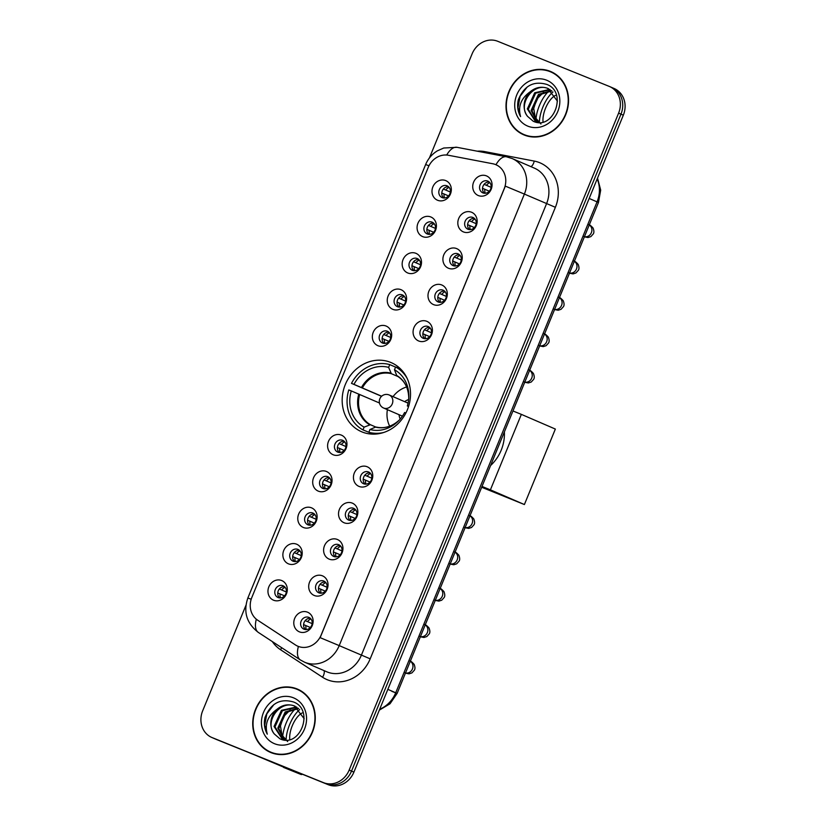 <?xml version="1.0" encoding="UTF-8"?>
<svg xmlns="http://www.w3.org/2000/svg" width="826" height="826" viewBox="0 0 826 826"><rect width="100%" height="100%" fill="white"/><g stroke="black" fill="none" stroke-linecap="round" stroke-linejoin="round"><path stroke-width="1.24" d="M390.605 362.377A37.593 33.494 -66.6 0 0 345.433 384.235A37.593 33.494 -66.6 0 0 361.427 431.668A37.593 33.494 -66.6 0 0 362.077 431.946A37.593 33.494 -66.6 0 0 407.249 410.088A37.593 33.494 -66.6 0 0 391.256 362.645A37.593 33.494 -66.6 0 0 390.605 362.377M422.705 236.639A10.645 9.478 113.4 0 1 417.956 223.237A10.645 9.478 113.4 0 1 430.78 216.949A10.645 9.478 113.4 0 1 435.529 230.351A10.645 9.478 113.4 0 1 422.705 236.639M432.122 222.163A6.381 5.689 -66.6 0 0 424.45 225.87A6.381 5.689 -66.6 0 0 427.166 233.934A6.381 5.689 -66.6 0 0 427.279 233.975A6.381 5.689 -66.6 0 0 434.951 230.268A6.381 5.689 -66.6 0 0 432.235 222.204A6.381 5.689 -66.6 0 0 432.122 222.163M407.796 272.993A10.645 9.478 113.4 0 1 403.047 259.591A10.645 9.478 113.4 0 1 415.87 253.303A10.645 9.478 113.4 0 1 420.62 266.705A10.645 9.478 113.4 0 1 407.796 272.993M417.213 258.517A6.381 5.689 -66.6 0 0 409.541 262.234A6.381 5.689 -66.6 0 0 412.257 270.288A6.381 5.689 -66.6 0 0 412.37 270.339A6.381 5.689 -66.6 0 0 420.042 266.622A6.381 5.689 -66.6 0 0 417.326 258.569A6.381 5.689 -66.6 0 0 417.213 258.517M392.887 309.358A10.645 9.478 113.4 0 1 388.127 295.956A10.645 9.478 113.4 0 1 400.961 289.668A10.645 9.478 113.4 0 1 405.711 303.059A10.645 9.478 113.4 0 1 392.887 309.358M402.303 294.882A6.381 5.689 -66.6 0 0 394.632 298.589A6.381 5.689 -66.6 0 0 397.347 306.642A6.381 5.689 -66.6 0 0 397.451 306.694A6.381 5.689 -66.6 0 0 405.122 302.977A6.381 5.689 -66.6 0 0 402.407 294.923A6.381 5.689 -66.6 0 0 402.303 294.882M377.967 345.712A10.645 9.478 113.4 0 1 373.218 332.31A10.645 9.478 113.4 0 1 386.052 326.022A10.645 9.478 113.4 0 1 390.801 339.424A10.645 9.478 113.4 0 1 377.967 345.712M387.384 331.236A6.381 5.689 -66.6 0 0 379.712 334.953A6.381 5.689 -66.6 0 0 382.438 343.007A6.381 5.689 -66.6 0 0 382.541 343.048A6.381 5.689 -66.6 0 0 390.213 339.341A6.381 5.689 -66.6 0 0 387.497 331.288A6.381 5.689 -66.6 0 0 387.384 331.236M333.239 454.785A10.645 9.478 113.4 0 1 328.48 441.383A10.645 9.478 113.4 0 1 341.314 435.095A10.645 9.478 113.4 0 1 346.063 448.497A10.645 9.478 113.4 0 1 333.239 454.785M342.656 440.31A6.381 5.689 -66.6 0 0 334.984 444.027A6.381 5.689 -66.6 0 0 337.7 452.08A6.381 5.689 -66.6 0 0 337.803 452.132A6.381 5.689 -66.6 0 0 345.475 448.415A6.381 5.689 -66.6 0 0 342.759 440.361A6.381 5.689 -66.6 0 0 342.656 440.31M318.33 491.15A10.645 9.478 113.4 0 1 313.57 477.748A10.645 9.478 113.4 0 1 326.404 471.46A10.645 9.478 113.4 0 1 331.154 484.852A10.645 9.478 113.4 0 1 318.33 491.15M327.736 476.674A6.381 5.689 -66.6 0 0 320.075 480.381A6.381 5.689 -66.6 0 0 322.79 488.434A6.381 5.689 -66.6 0 0 322.894 488.486A6.381 5.689 -66.6 0 0 330.565 484.769A6.381 5.689 -66.6 0 0 327.85 476.716A6.381 5.689 -66.6 0 0 327.736 476.674M303.41 527.504A10.645 9.478 113.4 0 1 298.661 514.102A10.645 9.478 113.4 0 1 311.485 507.814A10.645 9.478 113.4 0 1 316.244 521.216A10.645 9.478 113.4 0 1 303.41 527.504M312.827 513.029A6.381 5.689 -66.6 0 0 305.155 516.746A6.381 5.689 -66.6 0 0 307.871 524.799A6.381 5.689 -66.6 0 0 307.984 524.84A6.381 5.689 -66.6 0 0 315.656 521.134A6.381 5.689 -66.6 0 0 312.94 513.08A6.381 5.689 -66.6 0 0 312.827 513.029M288.501 563.859A10.645 9.478 113.4 0 1 283.752 550.467A10.645 9.478 113.4 0 1 296.575 544.169A10.645 9.478 113.4 0 1 301.325 557.571A10.645 9.478 113.4 0 1 288.501 563.859M297.918 549.393A6.381 5.689 -66.6 0 0 290.246 553.1A6.381 5.689 -66.6 0 0 292.962 561.153A6.381 5.689 -66.6 0 0 293.075 561.205A6.381 5.689 -66.6 0 0 300.747 557.488A6.381 5.689 -66.6 0 0 298.031 549.435A6.381 5.689 -66.6 0 0 297.918 549.393M273.592 600.223A10.645 9.478 113.4 0 1 268.842 586.821A10.645 9.478 113.4 0 1 281.666 580.533A10.645 9.478 113.4 0 1 286.415 593.935A10.645 9.478 113.4 0 1 273.592 600.223M283.008 585.748A6.381 5.689 -66.6 0 0 275.337 589.454A6.381 5.689 -66.6 0 0 278.052 597.518A6.381 5.689 -66.6 0 0 278.166 597.559A6.381 5.689 -66.6 0 0 285.827 593.853A6.381 5.689 -66.6 0 0 283.111 585.789A6.381 5.689 -66.6 0 0 283.008 585.748M437.615 200.274A10.645 9.478 113.4 0 1 432.865 186.882A10.645 9.478 113.4 0 1 445.689 180.584A10.645 9.478 113.4 0 1 450.449 193.986A10.645 9.478 113.4 0 1 437.615 200.274M447.031 185.809A6.381 5.689 -66.6 0 0 439.36 189.515A6.381 5.689 -66.6 0 0 442.075 197.569A6.381 5.689 -66.6 0 0 442.189 197.62A6.381 5.689 -66.6 0 0 449.86 193.904A6.381 5.689 -66.6 0 0 447.145 185.85A6.381 5.689 -66.6 0 0 447.031 185.809M463.448 231.92A10.645 9.478 113.4 0 1 458.698 218.518A10.645 9.478 113.4 0 1 471.522 212.23A10.645 9.478 113.4 0 1 476.272 225.632A10.645 9.478 113.4 0 1 463.448 231.92M472.864 217.444A6.381 5.689 -66.6 0 0 465.193 221.161A6.381 5.689 -66.6 0 0 467.908 229.215A6.381 5.689 -66.6 0 0 468.022 229.256A6.381 5.689 -66.6 0 0 475.683 225.55A6.381 5.689 -66.6 0 0 472.968 217.496A6.381 5.689 -66.6 0 0 472.864 217.444M448.539 268.274A10.645 9.478 113.4 0 1 443.779 254.883A10.645 9.478 113.4 0 1 456.613 248.585A10.645 9.478 113.4 0 1 461.362 261.987A10.645 9.478 113.4 0 1 448.539 268.274M457.955 253.809A6.381 5.689 -66.6 0 0 450.284 257.516A6.381 5.689 -66.6 0 0 452.999 265.569A6.381 5.689 -66.6 0 0 453.102 265.621A6.381 5.689 -66.6 0 0 460.774 261.904A6.381 5.689 -66.6 0 0 458.058 253.85A6.381 5.689 -66.6 0 0 457.955 253.809M433.619 304.639A10.645 9.478 113.4 0 1 428.87 291.237A10.645 9.478 113.4 0 1 441.693 284.949A10.645 9.478 113.4 0 1 446.453 298.351A10.645 9.478 113.4 0 1 433.619 304.639M443.035 290.163A6.381 5.689 -66.6 0 0 435.364 293.87A6.381 5.689 -66.6 0 0 438.079 301.934A6.381 5.689 -66.6 0 0 438.193 301.975A6.381 5.689 -66.6 0 0 445.864 298.269A6.381 5.689 -66.6 0 0 443.149 290.205A6.381 5.689 -66.6 0 0 443.035 290.163M418.71 340.993A10.645 9.478 113.4 0 1 413.96 327.592A10.645 9.478 113.4 0 1 426.784 321.304A10.645 9.478 113.4 0 1 431.533 334.706A10.645 9.478 113.4 0 1 418.71 340.993M428.126 326.518A6.381 5.689 -66.6 0 0 420.455 330.235A6.381 5.689 -66.6 0 0 423.17 338.288A6.381 5.689 -66.6 0 0 423.284 338.33A6.381 5.689 -66.6 0 0 430.955 334.623A6.381 5.689 -66.6 0 0 428.24 326.569A6.381 5.689 -66.6 0 0 428.126 326.518M359.062 486.431A10.645 9.478 113.4 0 1 354.313 473.03A10.645 9.478 113.4 0 1 367.136 466.742A10.645 9.478 113.4 0 1 371.896 480.143A10.645 9.478 113.4 0 1 359.062 486.431M368.479 471.956A6.381 5.689 -66.6 0 0 360.807 475.662A6.381 5.689 -66.6 0 0 363.523 483.726A6.381 5.689 -66.6 0 0 363.636 483.768A6.381 5.689 -66.6 0 0 371.308 480.061A6.381 5.689 -66.6 0 0 368.592 471.997A6.381 5.689 -66.6 0 0 368.479 471.956M344.153 522.786A10.645 9.478 113.4 0 1 339.403 509.384A10.645 9.478 113.4 0 1 352.227 503.096A10.645 9.478 113.4 0 1 356.977 516.498A10.645 9.478 113.4 0 1 344.153 522.786M353.569 508.31A6.381 5.689 -66.6 0 0 345.898 512.027A6.381 5.689 -66.6 0 0 348.613 520.081A6.381 5.689 -66.6 0 0 348.727 520.122A6.381 5.689 -66.6 0 0 356.398 516.415A6.381 5.689 -66.6 0 0 353.683 508.362A6.381 5.689 -66.6 0 0 353.569 508.31M329.244 559.15A10.645 9.478 113.4 0 1 324.484 545.749A10.645 9.478 113.4 0 1 337.318 539.461A10.645 9.478 113.4 0 1 342.067 552.852A10.645 9.478 113.4 0 1 329.244 559.15M338.66 544.675A6.381 5.689 -66.6 0 0 330.989 548.381A6.381 5.689 -66.6 0 0 333.704 556.435A6.381 5.689 -66.6 0 0 333.807 556.487A6.381 5.689 -66.6 0 0 341.479 552.77A6.381 5.689 -66.6 0 0 338.763 544.716A6.381 5.689 -66.6 0 0 338.66 544.675M314.324 595.505A10.645 9.478 113.4 0 1 309.574 582.103A10.645 9.478 113.4 0 1 322.408 575.815A10.645 9.478 113.4 0 1 327.158 589.217A10.645 9.478 113.4 0 1 314.324 595.505M323.74 581.029A6.381 5.689 -66.6 0 0 316.079 584.746A6.381 5.689 -66.6 0 0 318.795 592.8A6.381 5.689 -66.6 0 0 318.898 592.841A6.381 5.689 -66.6 0 0 326.569 589.134A6.381 5.689 -66.6 0 0 323.854 581.081A6.381 5.689 -66.6 0 0 323.74 581.029M299.415 631.859A10.645 9.478 113.4 0 1 294.665 618.467A10.645 9.478 113.4 0 1 307.489 612.169A10.645 9.478 113.4 0 1 312.249 625.571A10.645 9.478 113.4 0 1 299.415 631.859M308.831 617.394A6.381 5.689 -66.6 0 0 301.16 621.1A6.381 5.689 -66.6 0 0 303.875 629.154A6.381 5.689 -66.6 0 0 303.989 629.205A6.381 5.689 -66.6 0 0 311.66 625.488A6.381 5.689 -66.6 0 0 308.945 617.435A6.381 5.689 -66.6 0 0 308.831 617.394M478.357 195.566A10.645 9.478 113.4 0 1 473.608 182.164A10.645 9.478 113.4 0 1 486.431 175.876A10.645 9.478 113.4 0 1 491.181 189.268A10.645 9.478 113.4 0 1 478.357 195.566M487.774 181.09A6.381 5.689 -66.6 0 0 480.102 184.797A6.381 5.689 -66.6 0 0 482.818 192.85A6.381 5.689 -66.6 0 0 482.931 192.902A6.381 5.689 -66.6 0 0 490.603 189.185A6.381 5.689 -66.6 0 0 487.887 181.131A6.381 5.689 -66.6 0 0 487.774 181.09M428.746 234.326A6.381 5.689 113.4 0 1 427.434 227.088A6.381 5.689 113.4 0 1 433.609 223.092M413.836 270.691A6.381 5.689 113.4 0 1 412.525 263.453A6.381 5.689 113.4 0 1 418.699 259.447M398.927 307.045A6.381 5.689 113.4 0 1 397.616 299.807A6.381 5.689 113.4 0 1 403.78 295.801M384.018 343.41A6.381 5.689 113.4 0 1 382.696 336.161A6.381 5.689 113.4 0 1 388.87 332.166M339.28 452.483A6.381 5.689 113.4 0 1 337.968 445.245A6.381 5.689 113.4 0 1 344.132 441.239M324.37 488.837A6.381 5.689 113.4 0 1 323.049 481.599A6.381 5.689 113.4 0 1 329.223 477.593M309.461 525.191A6.381 5.689 113.4 0 1 308.139 517.954A6.381 5.689 113.4 0 1 314.314 513.958M294.541 561.556A6.381 5.689 113.4 0 1 293.23 554.318A6.381 5.689 113.4 0 1 299.404 550.312M279.632 597.91A6.381 5.689 113.4 0 1 278.321 590.673A6.381 5.689 113.4 0 1 284.495 586.667M443.665 197.972A6.381 5.689 113.4 0 1 442.344 190.734A6.381 5.689 113.4 0 1 448.518 186.728M469.488 229.607A6.381 5.689 113.4 0 1 468.177 222.37A6.381 5.689 113.4 0 1 474.351 218.374M454.579 265.972A6.381 5.689 113.4 0 1 453.257 258.734A6.381 5.689 113.4 0 1 459.432 254.728M439.669 302.326A6.381 5.689 113.4 0 1 438.348 295.089A6.381 5.689 113.4 0 1 444.522 291.082M424.75 338.691A6.381 5.689 113.4 0 1 423.439 331.453A6.381 5.689 113.4 0 1 429.613 327.447M365.102 484.119A6.381 5.689 113.4 0 1 363.791 476.881A6.381 5.689 113.4 0 1 369.965 472.875M350.193 520.483A6.381 5.689 113.4 0 1 348.882 513.245A6.381 5.689 113.4 0 1 355.056 509.239M335.284 556.838A6.381 5.689 113.4 0 1 333.972 549.6A6.381 5.689 113.4 0 1 340.136 545.594M320.374 593.192A6.381 5.689 113.4 0 1 319.053 585.954A6.381 5.689 113.4 0 1 325.227 581.958M305.465 629.557A6.381 5.689 113.4 0 1 304.144 622.319A6.381 5.689 113.4 0 1 310.318 618.313M484.397 193.253A6.381 5.689 113.4 0 1 483.086 186.015A6.381 5.689 113.4 0 1 489.26 182.009M492.781 163.754A19.153 17.067 113.4 0 1 495.631 164.601A19.153 17.067 113.4 0 1 495.961 164.735A19.153 17.067 113.4 0 1 504.19 188.72L321.159 634.998A19.153 17.067 113.4 0 1 297.742 646.18A19.153 17.067 113.4 0 1 295.429 644.93L257.733 620.243A19.153 17.067 113.4 0 1 251.816 597.508L428.209 167.43A19.153 17.067 113.4 0 1 448.435 155.267L492.781 163.754M550.333 71.366A34.403 30.655 -66.6 0 0 508.992 91.366A34.403 30.655 -66.6 0 0 523.632 134.772A34.403 30.655 -66.6 0 0 524.221 135.02A34.403 30.655 -66.6 0 0 565.562 115.02A34.403 30.655 -66.6 0 0 550.921 71.614A34.403 30.655 -66.6 0 0 550.333 71.366M552.098 72.151A34.403 30.655 -66.6 0 0 548.485 71.067M521.567 133.378A34.403 30.655 -66.6 0 0 524.82 135.257M297.05 688.936A34.403 30.655 -66.6 0 0 255.709 708.935A34.403 30.655 -66.6 0 0 270.35 752.341A34.403 30.655 -66.6 0 0 270.938 752.589A34.403 30.655 -66.6 0 0 312.28 732.59A34.403 30.655 -66.6 0 0 297.639 689.183A34.403 30.655 -66.6 0 0 297.05 688.936M298.805 689.72A34.403 30.655 -66.6 0 0 295.202 688.636M268.285 750.948A34.403 30.655 -66.6 0 0 271.537 752.827M505.326 186.129L320.147 637.651L339.207 645.612A28.373 25.286 113.4 0 1 305 662.38A28.373 25.286 113.4 0 1 304.515 662.173L326.683 671.755A28.373 25.286 -66.6 0 0 327.168 671.961A28.373 25.286 -66.6 0 0 361.375 655.194L546.564 203.661A28.373 25.286 -66.6 0 0 534.381 168.132L512.203 158.551A28.373 25.286 113.4 0 1 524.386 194.079L505.326 186.129M511.717 158.344A28.373 25.286 113.4 0 1 512.203 158.551L506.441 156.775A24.832 11.058 100.8 0 0 495.961 164.735L498.14 165.84M245.931 605.344L202.669 710.825A21.28 18.957 -66.6 0 0 211.807 737.473L214.171 738.496A21.28 18.957 -66.6 0 0 214.543 738.64L325.878 783.678A21.28 18.957 -66.6 0 0 351.525 771.102L620.966 114.153A21.28 18.957 -66.6 0 0 611.829 87.504A21.28 18.957 -66.6 0 0 611.457 87.36M256.318 619.19A24.832 11.141 123.2 0 0 258.321 632.406L300.334 659.922A24.832 11.141 123.2 0 1 298.392 646.459L298.103 646.335M211.807 737.473A21.28 18.957 -66.6 0 0 212.179 737.618L323.513 782.656A21.28 18.957 -66.6 0 0 349.161 770.08L618.602 113.131A21.28 18.957 -66.6 0 0 609.464 86.482A21.28 18.957 -66.6 0 0 609.092 86.338L497.758 41.3A21.28 18.957 -66.6 0 0 472.1 53.876L429.417 157.952M623.331 115.175A21.28 18.957 -66.6 0 0 614.193 88.527L611.829 87.504A21.28 18.957 -66.6 0 1 620.966 114.153L351.525 771.102A21.28 18.957 -66.6 0 1 325.878 783.678L214.543 738.64A21.28 18.957 -66.6 0 1 214.171 738.496L216.536 739.518A21.28 18.957 -66.6 0 0 216.908 739.662L328.242 784.7A21.28 18.957 -66.6 0 0 353.9 772.124L623.331 115.175L618.602 113.131M523.767 134.452A34.052 30.335 -66.6 0 0 524.355 134.7A34.052 30.335 -66.6 0 0 565.263 114.897A34.052 30.335 -66.6 0 0 550.787 71.934A34.052 30.335 -66.6 0 0 550.199 71.697A34.052 30.335 -66.6 0 0 509.291 91.49A34.052 30.335 -66.6 0 0 523.767 134.452L526.131 135.474A34.052 30.335 -66.6 0 0 526.72 135.722A34.052 30.335 -66.6 0 0 528.433 136.342M555.351 74.03A34.052 30.335 -66.6 0 0 553.152 72.956L550.787 71.934M540.958 124.003L535.238 117.529L533.73 108.392L536.786 99.172L543.601 92.264M537.55 122.424L531.097 110.529L538.449 94.391L551.469 90.612M537.963 122.465L532.037 110.942L539.388 94.804L551.882 90.953M537.22 122.382L535.744 121.856L527.339 108.908L534.701 92.77L549.755 89.414M536.219 122.041L528.279 109.311L535.64 93.173L550.199 89.693M527.577 116.383L533.162 121.195C553.224 131.2 568.143 92.223 546.843 84.438C533.617 80.607 524.107 85.718 518.315 99.791C516.952 105.924 517.706 111.52 520.576 116.59C517.778 106.647 520.969 98.387 530.158 91.81A17.738 15.797 -66.6 0 0 527.577 116.383C517.231 104.355 533.627 81.588 548.557 88.754M530.158 91.81C535.558 87.308 541.371 86.152 547.617 88.351L557.447 101.123M546.698 80.225A24.832 22.126 -66.6 0 0 516.766 94.897A24.832 22.126 -66.6 0 0 527.855 126.161A24.832 22.126 -66.6 0 0 557.787 111.489A24.832 22.126 -66.6 0 0 546.698 80.225M520.576 116.59L518.005 107.628L520.101 96.291L527.246 86.947M555.475 95.393A17.738 8.053 112 0 0 545.552 108.206A17.738 8.053 112 0 0 543.043 122.021M549.022 90.922A24.119 10.944 112 0 0 539.378 105.635A24.119 10.944 112 0 0 535.971 118.934M552.955 91.975A24.119 10.944 112 0 0 542.888 107.06A24.119 10.944 112 0 0 539.357 122.516M270.484 752.021A34.052 30.335 -66.6 0 0 271.073 752.269A34.052 30.335 -66.6 0 0 311.98 732.466A34.052 30.335 -66.6 0 0 297.505 689.503A34.052 30.335 -66.6 0 0 296.916 689.256A34.052 30.335 -66.6 0 0 256.008 709.059A34.052 30.335 -66.6 0 0 270.484 752.021L272.848 753.044A34.052 30.335 -66.6 0 0 273.437 753.281A34.052 30.335 -66.6 0 0 275.151 753.911M302.068 691.599A34.052 30.335 -66.6 0 0 299.869 690.526L297.505 689.503M287.675 741.572L281.955 735.099L280.448 725.961L283.504 716.731L290.318 709.833M284.268 739.993L277.815 728.098L285.166 711.96L298.186 708.181M284.681 740.034L278.754 728.501L286.106 712.373L298.599 708.522M283.938 739.951L282.461 739.415L274.056 726.477L281.418 710.339L296.472 706.984M282.936 739.611L274.996 726.88L282.358 710.742L296.916 707.262M274.294 733.953L279.88 738.764C299.941 748.769 314.861 709.792 293.56 702.007C280.334 698.177 270.825 703.287 265.032 717.36C263.67 723.493 264.423 729.09 267.294 734.159C264.496 724.216 267.686 715.956 276.875 709.379A17.738 15.797 -66.6 0 0 274.294 733.953C263.948 721.924 280.344 699.157 295.274 706.323M276.875 709.379C282.275 704.877 288.088 703.721 294.335 705.92L304.164 718.692M293.416 697.794A24.832 22.126 -66.6 0 0 263.484 712.466A24.832 22.126 -66.6 0 0 274.573 743.73A24.832 22.126 -66.6 0 0 304.505 729.059A24.832 22.126 -66.6 0 0 293.416 697.794M267.294 734.159L264.723 725.197L266.819 713.86L273.964 704.516M368.943 432.318L362.975 429.902A35.466 31.605 -66.6 0 1 348.799 389.924L351.277 390.925A32.493 28.951 -66.6 0 0 364.111 427.135L370.42 424.719L375.799 427.042M379.454 402.995L351.277 390.925M381.56 396.315L351.494 383.367A35.466 31.605 -66.6 0 1 389.758 364.607L388.623 367.374A32.493 28.951 -66.6 0 0 353.972 384.369L381.653 396.222M398.039 376.573L391.348 373.682L388.623 367.374M490.592 465.523A39.018 34.764 -66.6 0 0 504.376 431.905M373.156 434.146L368.84 432.277A35.466 31.605 -66.6 0 0 383.718 432.473M389.758 364.607L395.561 367.105M368.84 432.277L369.976 429.499A32.493 28.951 -66.6 0 0 398.421 420.971A32.493 28.951 -66.6 0 0 404.626 412.504L405.876 413.01M364.111 427.135L362.975 429.902M353.972 384.369L351.494 383.367M399.103 420.258A28.136 25.069 -66.6 0 1 375.52 427.125L369.976 429.499M400.816 369.222L395.623 366.971A35.466 31.605 -66.6 0 1 407.115 378.329M408.581 406.454L407.321 405.948A32.493 28.951 -66.6 0 0 408.808 396.924A32.493 28.951 -66.6 0 0 394.477 369.749L395.623 366.971M408.54 406.578L407.321 405.948M394.477 369.749L396.707 375.479A28.136 25.069 -66.6 0 1 408.767 397.905M389.676 426.175A26.669 23.768 113.4 0 1 387.384 409.655M393.011 396.635A26.669 23.768 113.4 0 1 406.619 386.981M408.622 399.557A13.474 12.008 -66.6 0 0 404.668 401.673M399.041 414.693A13.474 12.008 -66.6 0 0 400.218 419.019M524.396 504.541L490.407 489.849L521.361 414.373L555.351 429.066L524.396 504.541L481.672 487.257M490.407 489.849L482.002 486.452M512.956 410.976L521.361 414.373M489.859 182.649A7.806 6.949 -66.6 0 0 486.462 185.323L491.098 187.337M484.098 184.353L486.462 185.323M489.322 191.198L482.518 188.307M484.841 189.268A7.806 6.949 -66.6 0 0 485.275 193.263M474.95 219.004A7.806 6.949 -66.6 0 0 471.553 221.688L476.189 223.691M469.189 220.707L471.553 221.688M474.413 227.553L467.609 224.662M469.932 225.622A7.806 6.949 -66.6 0 0 470.366 229.618M460.041 255.358A7.806 6.949 -66.6 0 0 456.633 258.042L461.28 260.045M454.269 257.062L456.633 258.042M459.493 263.917L452.7 261.016M455.023 261.987A7.806 6.949 -66.6 0 0 455.456 265.972M445.121 291.723A7.806 6.949 -66.6 0 0 441.724 294.407L446.36 296.41M439.36 293.426L441.724 294.407M444.584 300.272L437.79 297.381M440.113 298.341A7.806 6.949 -66.6 0 0 440.537 302.337M430.212 328.077A7.806 6.949 -66.6 0 0 426.815 330.761L431.451 332.764M424.45 329.78L426.815 330.761M429.675 336.636L422.871 333.735M425.204 334.695A7.806 6.949 -66.6 0 0 425.627 338.691M370.564 473.515A7.806 6.949 -66.6 0 0 367.167 476.199L371.803 478.202M364.803 475.218L367.167 476.199M370.027 482.064L363.233 479.173M365.557 480.133A7.806 6.949 -66.6 0 0 365.98 484.129M355.655 509.869A7.806 6.949 -66.6 0 0 352.258 512.554L356.894 514.557M349.894 511.573L352.258 512.554M355.118 518.429L348.314 515.527M350.637 516.487A7.806 6.949 -66.6 0 0 351.071 520.483M340.746 546.234A7.806 6.949 -66.6 0 0 337.349 548.908L341.985 550.911M334.974 547.937L337.349 548.908M340.209 554.783L333.405 551.892M335.728 552.852A7.806 6.949 -66.6 0 0 336.161 556.848M325.836 582.588A7.806 6.949 -66.6 0 0 322.429 585.273L327.075 587.276M320.065 584.292L322.429 585.273M325.289 591.137L318.495 588.246M320.818 589.206A7.806 6.949 -66.6 0 0 321.242 593.202M310.917 618.942A7.806 6.949 -66.6 0 0 307.52 621.627L312.156 623.63M305.155 620.646L307.52 621.627M310.38 627.502L303.586 624.601M305.909 625.571A7.806 6.949 -66.6 0 0 306.332 629.557M449.117 187.357A7.806 6.949 -66.6 0 0 445.72 190.042L450.356 192.045M443.355 189.061L445.72 190.042M448.58 195.917L441.786 193.026M444.109 193.986A7.806 6.949 -66.6 0 0 444.533 197.972M434.208 223.722A7.806 6.949 -66.6 0 0 430.811 226.407L435.447 228.41M428.446 225.426L430.811 226.407M433.671 232.271L426.866 229.38M429.2 230.34A7.806 6.949 -66.6 0 0 429.623 234.336M419.298 260.076A7.806 6.949 -66.6 0 0 415.901 262.761L420.537 264.764M413.537 261.78L415.901 262.761M418.761 268.636L411.957 265.735M414.28 266.695A7.806 6.949 -66.6 0 0 414.714 270.691M404.389 296.441A7.806 6.949 -66.6 0 0 400.992 299.115L405.628 301.129M398.617 298.145L400.992 299.115M403.842 304.99L397.048 302.099M399.371 303.059A7.806 6.949 -66.6 0 0 399.805 307.055M389.48 332.795A7.806 6.949 -66.6 0 0 386.072 335.48L390.719 337.483M383.708 334.499L386.072 335.48M388.932 341.345L382.139 338.454M384.462 339.414A7.806 6.949 -66.6 0 0 384.885 343.41M344.741 441.869A7.806 6.949 -66.6 0 0 341.345 444.553L345.98 446.556M338.97 443.572L341.345 444.553M344.205 450.428L337.4 447.527M339.723 448.487A7.806 6.949 -66.6 0 0 340.157 452.483M329.832 478.233A7.806 6.949 -66.6 0 0 326.425 480.908L331.071 482.921M324.06 479.937L326.425 480.908M329.285 486.782L322.491 483.891M324.814 484.852A7.806 6.949 -66.6 0 0 325.238 488.847M314.912 514.588A7.806 6.949 -66.6 0 0 311.516 517.272L316.151 519.275M309.151 516.291L311.516 517.272M314.376 523.137L307.582 520.246M309.905 521.206A7.806 6.949 -66.6 0 0 310.328 525.202M300.003 550.942A7.806 6.949 -66.6 0 0 296.606 553.627L301.242 555.63M294.242 552.646L296.606 553.627M299.466 559.501L292.662 556.6M294.985 557.571A7.806 6.949 -66.6 0 0 295.419 561.556M285.094 587.307A7.806 6.949 -66.6 0 0 281.697 589.991L286.333 591.994M279.333 589.01L281.697 589.991M284.557 595.856L277.753 592.965M280.076 593.925A7.806 6.949 -66.6 0 0 280.51 597.921M283.555 767.406A3.552 1.611 -68 0 1 283.545 767.406A3.552 1.611 -68 0 1 283.524 767.395L301.108 774.509L272.859 762.295M255.275 755.191L301.129 774.509A3.552 1.611 112 0 0 301.129 774.509A3.552 1.611 112 0 0 302.295 774.21M302.192 712.962A17.738 8.053 112 0 0 292.27 725.775A17.738 8.053 112 0 0 289.761 739.59M295.739 708.481A24.119 10.944 112 0 0 286.095 723.204A24.119 10.944 112 0 0 282.688 736.503M299.673 709.544A24.119 10.944 112 0 0 289.606 724.629A24.119 10.944 112 0 0 286.075 740.086M370.193 658.838L339.207 645.612L524.386 194.079L555.382 207.305L370.193 658.838A35.466 31.605 113.4 0 1 327.437 679.798A35.466 31.605 113.4 0 1 322.553 677.248L280.551 649.732A35.466 31.605 113.4 0 1 272.322 641.575M251.187 599.242L247.862 598.003L425.638 164.529L428.973 165.768M425.638 164.529C428.054 158.747 431.946 154.194 437.305 150.879L443.748 148.019L457.026 147.317A24.832 11.058 100.8 0 0 446.69 155.03M477.232 151.189A35.466 31.605 113.4 0 1 484.841 151.623L534.246 161.08A35.466 31.605 113.4 0 1 555.382 207.305M349.161 770.08L353.9 772.124M323.513 782.656L328.242 784.7M212.179 737.618L216.908 739.662M484.841 151.623A7.093 3.159 -79.2 0 1 484.573 152.593M534.246 161.08A7.093 3.159 -79.2 0 1 530.922 166.645M281.594 647.656A7.093 3.18 -56.8 0 1 280.551 649.732M323.988 670.588A7.093 3.18 -56.8 0 1 322.553 677.248M379.681 709.245A28.373 25.286 -66.6 0 0 395.726 692.756L597.064 201.854A28.373 25.286 -66.6 0 0 597.188 178.922M589.175 198.446L598.468 202.494L397.13 693.396L391.844 691.341M379.32 710.133L390.017 703.783L397.13 693.396L387.838 689.349M359.682 394.456A27.805 24.78 -66.6 0 0 370.42 424.719M391.348 373.682A27.805 24.78 -66.6 0 0 362.377 387.89M358.783 394.074A28.136 25.069 -66.6 0 0 369.666 424.76M390.853 373.104A28.136 25.069 -66.6 0 0 361.468 387.508M389.087 394.942A7.093 6.319 113.4 0 1 389.211 394.993A7.093 6.319 113.4 0 1 392.257 403.873A7.093 6.319 113.4 0 1 383.698 408.065A7.093 6.319 113.4 0 1 383.584 408.013L402.417 416.159M589.248 224.982A6.381 5.689 113.4 0 1 591.21 233.025A6.381 5.689 113.4 0 1 584.447 236.68M574.328 261.336A6.381 5.689 113.4 0 1 576.3 269.39A6.381 5.689 113.4 0 1 569.537 273.034M559.419 297.701A6.381 5.689 113.4 0 1 561.391 305.744A6.381 5.689 113.4 0 1 554.628 309.399M544.51 334.055A6.381 5.689 113.4 0 1 546.482 342.109A6.381 5.689 113.4 0 1 539.708 345.753M529.6 370.42A6.381 5.689 113.4 0 1 531.562 378.463A6.381 5.689 113.4 0 1 524.799 382.108M469.953 515.847A6.381 5.689 113.4 0 1 471.925 523.901A6.381 5.689 113.4 0 1 465.152 527.546M455.043 552.212A6.381 5.689 113.4 0 1 457.005 560.255A6.381 5.689 113.4 0 1 450.242 563.9M440.124 588.566A6.381 5.689 113.4 0 1 442.096 596.609A6.381 5.689 113.4 0 1 435.333 600.265M425.214 624.921A6.381 5.689 113.4 0 1 427.187 632.974A6.381 5.689 113.4 0 1 420.424 636.619M410.305 661.285A6.381 5.689 113.4 0 1 412.277 669.328A6.381 5.689 113.4 0 1 405.504 672.983M258.321 632.406C246.613 623.341 243.133 611.88 247.862 598.003M506.441 156.775L457.026 147.317M300.334 659.922L304.515 662.173M609.464 86.482L611.829 87.504M597.518 178.106L600.688 190.125L598.468 202.494M376.16 427.052C384.617 428.931 392.474 426.453 399.753 419.629M408.746 398.803C408.694 388.365 404.823 380.776 397.13 376.016M408.044 403.129L389.211 394.993A7.093 7.093 0 0 0 379.826 398.813A7.093 7.093 0 0 0 383.584 408.013M588.639 224.672C589.361 224.465 590.838 225.581 593.058 228.007C594.09 230.722 594.162 232.705 593.254 233.964L590.869 236.608L587.988 237.537L584.385 236.835M584.416 236.752L583.569 236.391M573.719 261.026C574.452 260.83 575.928 261.945 578.148 264.372C579.181 267.077 579.243 269.07 578.345 270.319L575.949 272.962L573.079 273.902L569.465 273.2M569.506 273.107L568.66 272.745M558.81 297.381C559.543 297.184 561.019 298.3 563.229 300.726C564.272 303.441 564.334 305.424 563.425 306.673L561.04 309.316L558.159 310.256L554.556 309.554M554.597 309.471L553.75 309.11M543.9 333.745C544.633 333.549 546.11 334.654 548.319 337.091C549.362 339.796 549.424 341.778 548.516 343.038L546.131 345.681L543.25 346.61L539.646 345.918M539.677 345.826L538.831 345.464M528.991 370.1C529.724 369.903 531.19 371.019 533.41 373.445C534.443 376.16 534.515 378.143 533.606 379.392L531.221 382.035L528.341 382.975L524.737 382.273M524.768 382.19L523.921 381.819M469.344 515.538C470.077 515.341 471.543 516.446 473.763 518.883C474.795 521.588 474.867 523.57 473.959 524.83L471.574 527.473L468.693 528.403L465.09 527.711M465.121 527.618L464.274 527.256M454.434 551.892C455.157 551.696 456.633 552.811 458.853 555.237C459.886 557.953 459.958 559.935 459.05 561.184L456.664 563.828L453.784 564.767L450.18 564.065M450.211 563.982L449.365 563.611M439.515 588.257C440.248 588.05 441.724 589.165 443.944 591.592C444.977 594.307 445.038 596.289 444.14 597.549L441.745 600.192L438.874 601.122L435.261 600.419M435.302 600.337L434.455 599.975M424.605 624.611C425.338 624.415 426.815 625.53 429.024 627.956C430.067 630.661 430.129 632.654 429.221 633.903L426.835 636.547L423.955 637.486L420.351 636.784M420.393 636.691L419.546 636.33M409.696 660.965C410.429 660.769 411.895 661.884 414.115 664.31C415.158 667.026 415.22 669.008 414.311 670.258L411.926 672.901L409.046 673.84L405.442 673.138M405.473 673.056L404.626 672.694"/></g></svg>
